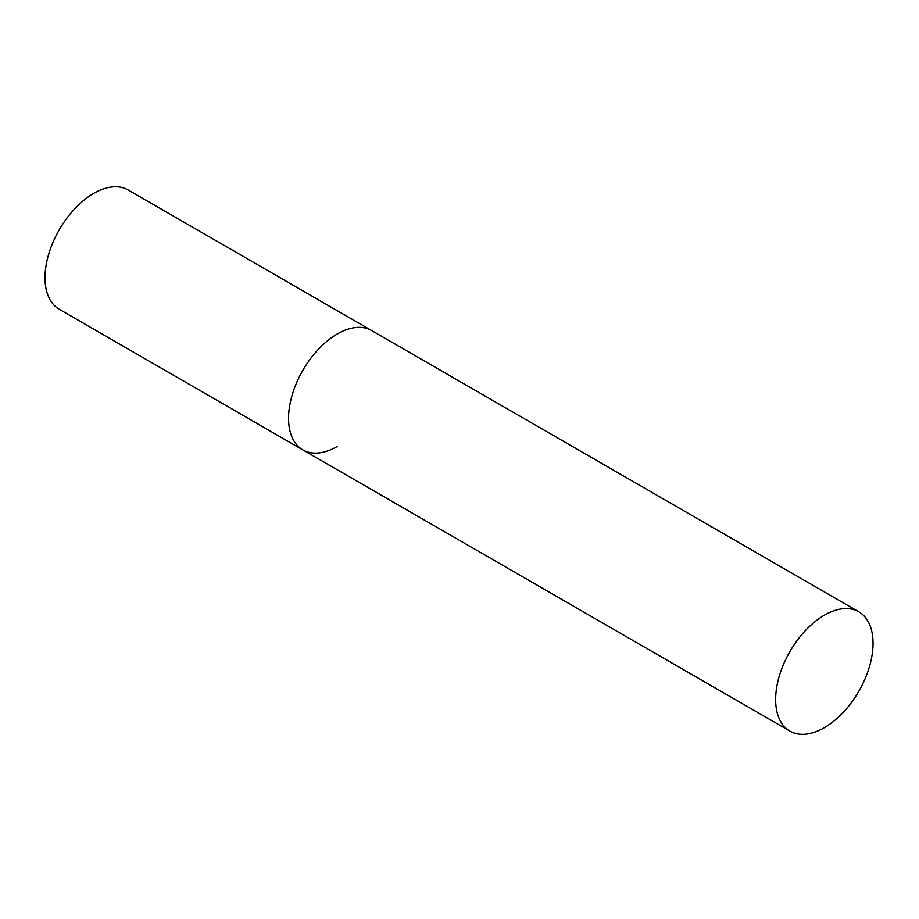 <?xml version="1.0" encoding="UTF-8"?>
<svg xmlns="http://www.w3.org/2000/svg" width="919" height="919" viewBox="0 0 919 919"><rect width="100%" height="100%" fill="white"/><g stroke="black" fill="none" stroke-linecap="round" stroke-linejoin="round"><path stroke-width="1.38" d="M337.262 446.473A68.879 39.77 -60 0 1 302.822 449.885A68.879 39.77 -60 0 1 292.265 394.688A68.879 39.77 -60 0 1 337.262 333.988A68.879 39.77 -60 0 1 371.701 330.576A68.879 39.77 120 0 0 318.617 349.036A68.879 39.77 120 0 0 288.555 418.352A68.879 39.77 120 0 0 302.822 449.885L59.276 309.278A68.879 39.77 -60 0 1 48.718 254.081A68.879 39.77 -60 0 1 93.727 193.381A68.879 39.77 -60 0 1 128.166 189.969L858.783 611.79A68.879 39.77 120 0 0 805.699 630.25A68.879 39.77 120 0 0 775.636 699.566A68.879 39.77 120 0 0 789.903 731.099A68.879 39.77 120 0 0 842.987 712.65A68.879 39.77 120 0 0 873.05 643.323A68.879 39.77 120 0 0 858.783 611.79M302.822 449.885L789.903 731.099"/></g></svg>
